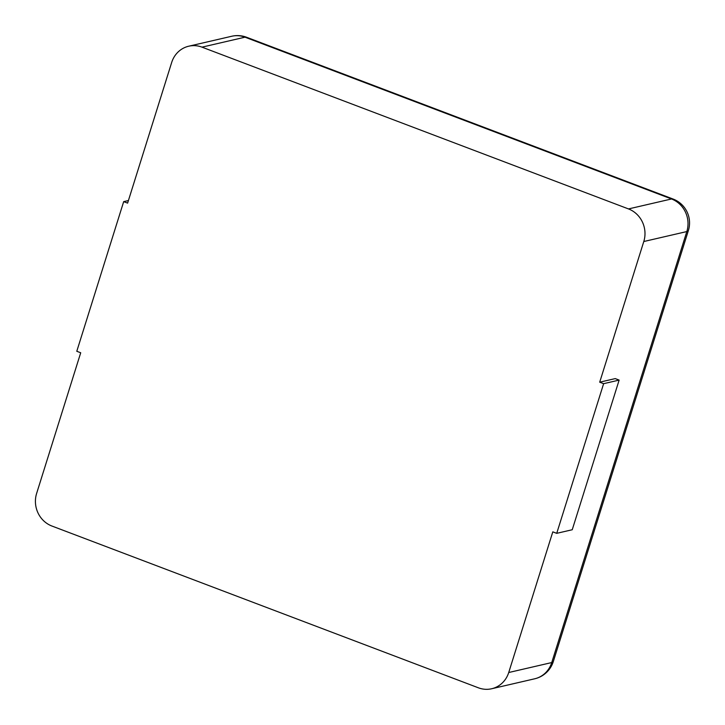 <?xml version="1.0" encoding="UTF-8"?>
<svg xmlns="http://www.w3.org/2000/svg" width="725" height="725" viewBox="0 0 725 725"><rect width="100%" height="100%" fill="white"/><g stroke="black" fill="none" stroke-linecap="round" stroke-linejoin="round"><path stroke-width="1.09" d="M188.727 46.21A25.538 23.925 77 0 0 171.689 62.441L127.609 203.118L123.685 201.632L76.787 351.281L80.711 352.767L36.622 493.435A25.538 23.925 -103 0 0 51.919 526.033L478.418 687.817A25.538 23.925 77 0 0 491.677 688.75A25.538 23.925 77 0 0 508.723 672.519L552.803 531.851L556.728 533.337L572.243 529.739L619.141 380.09L615.226 378.604L599.702 382.193L643.791 241.525A25.538 23.925 -103 0 0 628.493 208.927L201.994 47.152L245.014 37.183A25.538 23.925 -103 0 0 231.755 36.25L188.727 46.21A25.538 23.925 77 0 1 201.994 47.152M556.728 533.337L603.626 383.679L599.702 382.193M603.626 383.679L619.141 380.09M123.685 201.632L128.416 200.535M508.723 672.519L551.743 662.559L686.811 231.565A25.538 4.749 17.4 0 0 688.378 230.55A25.538 25.538 0 0 0 673.063 199.031L246.572 37.256A25.538 25.538 0 0 0 231.755 36.25M643.791 241.525L686.811 231.565A25.538 23.925 -103 0 0 671.513 198.967A25.538 7.576 -69.2 0 1 673.063 199.031M491.677 688.75L534.706 678.79A25.538 23.925 -103 0 0 551.743 662.559A25.538 4.749 17.4 0 0 553.311 661.544L688.378 230.55M628.493 208.927L671.513 198.967L245.014 37.183A25.538 7.576 -69.2 0 1 246.572 37.256M534.706 678.79A25.538 25.538 0 0 0 553.311 661.544"/></g></svg>
